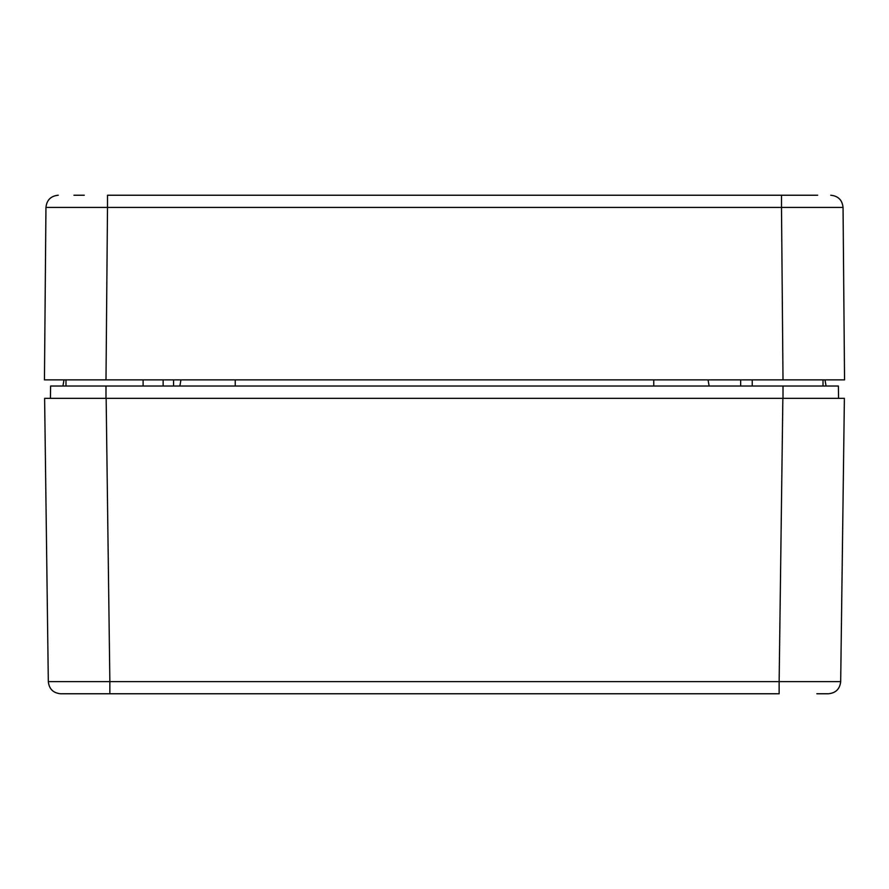 <?xml version="1.0" encoding="UTF-8"?>
<svg xmlns="http://www.w3.org/2000/svg" width="889" height="889" viewBox="0 0 889 889"><rect width="100%" height="100%" fill="white"/><g stroke="black" fill="none" stroke-linecap="round" stroke-linejoin="round"><path stroke-width="1.33" d="M816.858 693.764L828.37 693.764C835.771 693.042 839.872 688.997 840.683 681.619C839.872 688.997 835.771 693.042 828.37 693.764M176.778 693.764L72.142 693.764M844.383 398.339L44.617 398.339L48.317 681.619C49.128 688.997 53.229 693.042 60.63 693.764C53.229 693.042 49.128 688.997 48.317 681.619C49.128 688.997 53.229 693.042 60.63 693.764L779.142 693.764L779.142 681.619L840.683 681.619L844.383 398.339L840.683 681.619M88.7 693.764L76.343 693.764M48.317 681.619L109.858 681.619L109.858 693.764M105.991 386.026L105.991 398.339L50.44 398.339L50.606 386.026L838.394 386.026L838.56 398.339M62.919 386.026L63.997 379.881L62.919 386.026M709.144 386.026L708.055 379.881M826.081 386.026L824.992 379.881M79.121 195.236L80.555 195.236M84.299 195.236L73.92 195.236M718.379 195.236L810.701 195.236M817.669 195.236L107.502 195.236L107.502 207.437L45.95 207.437C46.739 200.025 50.84 195.958 58.263 195.236M830.737 195.236C838.16 195.958 842.261 200.025 843.05 207.437L781.498 207.437L781.498 195.236L782.898 195.236M44.45 379.881L45.95 207.437L44.45 379.881L844.55 379.881L843.05 207.437M65.986 379.881L56.763 379.881L65.986 379.881L65.986 386.026M826.081 379.881L832.237 379.881L826.081 379.881M173.577 379.881L173.577 386.026M163.132 379.881L163.132 386.026M143.107 386.026L143.107 379.881M752.227 379.881L752.227 386.026L752.227 379.881M782.853 398.339L779.142 681.619L109.858 681.619L106.147 398.339M783.009 398.339L783.009 386.026M235.241 386.026L235.241 379.881M653.759 386.026L653.759 379.881M105.991 379.881L107.502 207.437L781.498 207.437L783.009 379.881M180.945 379.881L179.856 386.026M823.014 379.881L823.014 386.026M740.659 379.881L740.659 386.026"/></g></svg>
